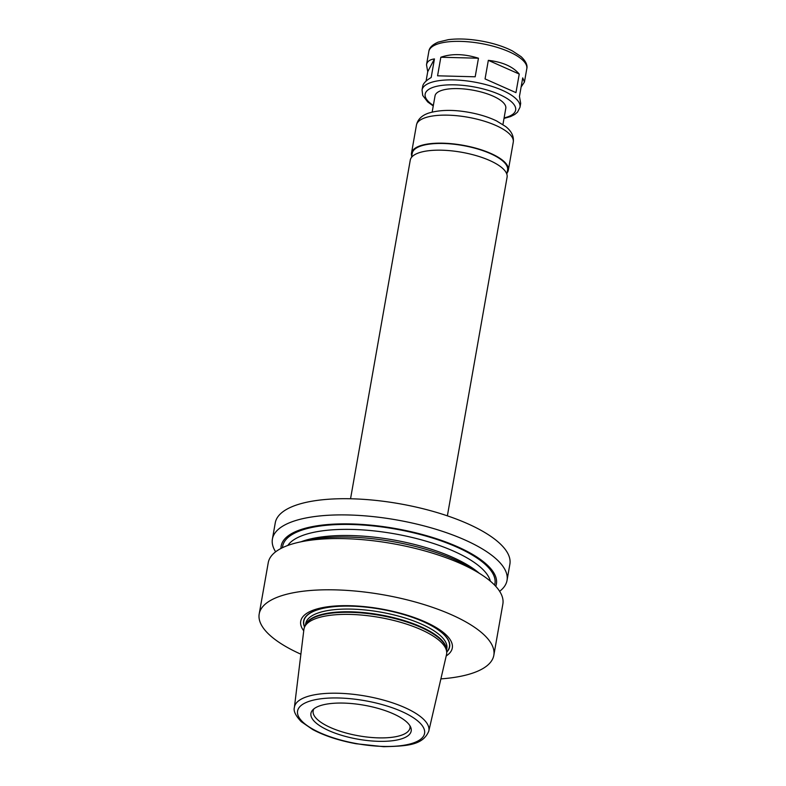 <?xml version="1.0" encoding="UTF-8"?>
<svg xmlns="http://www.w3.org/2000/svg" width="786" height="786" viewBox="0 0 786 786"><rect width="100%" height="100%" fill="white"/><g stroke="black" fill="none" stroke-linecap="round" stroke-linejoin="round"><path stroke-width="1.18" d="M433.253 105.943L427.682 101.934L422.721 95.44L422.053 89.968A49.724 16.86 10 0 1 473.958 81.99A49.724 16.86 10 0 1 519.998 107.23L520.686 103.349L519.448 96.452L522.719 77.883L524.439 82.039L521.118 86.981M515.96 92.63L485.06 78.914L488.332 60.345C502.608 62.015 512.904 66.584 519.241 74.061L515.96 92.63M440.838 57.24C451.744 53.458 464.28 53.792 478.458 58.223L475.186 76.792L437.566 75.81L440.838 57.24L478.458 58.223M426.061 81.135L427.731 71.673L426.503 64.776C427.132 61.475 429.785 59.53 434.452 58.93L431.18 77.5C426.081 80.536 423.271 83.395 422.74 86.077L422.053 89.968M488.332 60.345L519.241 74.061M427.731 71.673L434.452 58.93M432.172 112.064L435.031 95.863A35.92 12.183 10 0 1 472.524 90.105A35.92 12.183 10 0 1 505.791 108.34L502.932 124.542M409.958 725.792A49.164 16.673 10 0 1 409.978 727.944A49.164 16.673 10 0 1 378.439 737.867A49.164 16.673 10 0 1 313.152 710.868A49.164 16.673 10 0 1 313.909 708.864M378.547 741.326A50.903 17.263 10 0 1 327.114 729.821A50.903 17.263 10 0 1 312.661 710.023A50.903 17.263 10 0 1 364.065 705.209A50.903 17.263 10 0 1 410.724 727.315A50.903 17.263 10 0 1 378.547 741.326M294.386 707.439L303.897 629.488A72.42 24.553 10 0 1 304.703 626.776A72.42 24.553 10 0 1 379.54 617.442A72.42 24.553 10 0 1 446.674 651.81A72.42 24.553 10 0 1 446.507 654.64L428.783 731.137C422.819 745.531 406.519 746.061 383.725 746.7L355.95 743.723C338.953 740.54 324.539 735.824 312.74 729.565L301.274 721.695C295.585 715.692 293.296 710.937 294.386 707.439A68.244 23.138 10 0 1 365.677 696.091A68.244 23.138 10 0 1 428.783 731.137M304.575 627.061A74.13 25.132 10 0 1 381.004 609.17A74.13 25.132 10 0 1 446.703 652.125M303.73 630.834A76.949 26.095 10 0 1 381.043 608.924A76.949 26.095 10 0 1 446.202 655.956M300.881 654.198A119.118 40.391 10 0 1 259.203 613.935A119.118 40.391 10 0 1 383.529 594.845A119.118 40.391 10 0 1 493.824 655.308A119.118 40.391 10 0 1 440.887 678.888M259.203 613.935L268.242 562.707A119.118 40.391 10 0 1 298.287 542.399A119.118 40.391 10 0 1 481.563 574.713A119.118 40.391 10 0 1 502.853 604.08L493.824 655.308M298.287 542.399L306.422 540.522A109.274 37.05 10 0 1 474.557 570.174L481.563 574.713M280.985 548.451A109.274 37.05 10 0 1 395.22 528.497A109.274 37.05 10 0 1 495.75 586.317M275.631 551.811A119.118 40.391 10 0 1 272.408 539.039A119.118 40.391 10 0 1 396.734 519.949A119.118 40.391 10 0 1 507.029 580.412A119.118 40.391 10 0 1 499.631 591.308M272.408 539.039L275.267 522.847A119.118 40.391 10 0 1 399.593 503.757A119.118 40.391 10 0 1 509.878 564.22L507.029 580.412M350.546 498.766L410.263 160.128A49.164 16.673 10 0 1 461.569 152.248A49.164 16.673 10 0 1 507.088 177.204L447.372 515.842M411.51 157.397L412.237 153.25A48.408 16.418 10 0 1 462.757 145.498A48.408 16.418 10 0 1 507.579 170.061L506.842 174.207M411.736 156.119A49.164 16.673 10 0 1 411.5 153.123A49.164 16.673 10 0 1 462.807 145.243A49.164 16.673 10 0 1 508.326 170.198A49.164 16.673 10 0 1 507.068 172.93M433.341 105.432A45.942 15.582 10 0 1 441.614 85.428A45.942 15.582 10 0 1 503.168 96.285A45.942 15.582 10 0 1 504.101 117.91M426.503 64.776L428.851 51.424A49.724 16.86 10 0 1 480.747 43.456A49.724 16.86 10 0 1 526.797 68.696L524.439 82.039M383.204 746.425A64.472 21.861 10 0 1 298.366 708.746A64.472 21.861 10 0 1 401.636 711.448A64.472 21.861 10 0 1 383.204 746.425M304.703 626.776L305.783 624.565A71.732 24.327 10 0 1 379.913 615.33A71.732 24.327 10 0 1 446.419 649.364L446.674 651.81M305.508 625.125A71.664 24.297 10 0 1 380.011 614.809A71.664 24.297 10 0 1 446.477 649.983M305.371 625.41L305.695 623.583A71.664 24.297 10 0 1 380.483 612.097A71.664 24.297 10 0 1 446.841 648.47L446.517 650.297M304.673 626.855A73.933 25.064 10 0 1 380.994 609.238A73.933 25.064 10 0 1 446.684 651.899M301.156 541.741A103.988 35.262 10 0 1 393.216 539.903A103.988 35.262 10 0 1 479.096 573.112M287.823 545.455A103.988 35.262 10 0 1 394.297 533.773A103.988 35.262 10 0 1 490.356 581.168M282.488 547.695A107.77 36.549 10 0 1 395.132 528.998A107.77 36.549 10 0 1 494.6 585.098M411.5 153.123L416.442 125.092A49.164 16.673 10 0 1 467.749 117.212A49.164 16.673 10 0 1 513.268 142.168L508.326 170.198M519.998 107.23L517.502 112.152L514.771 114.451L510.615 116.554L504.013 118.421M428.851 51.424C429.244 47.779 432.369 44.664 438.234 42.1L448.295 39.673C457.845 38.455 468.643 38.868 480.688 40.911C493.009 43.083 503.571 46.413 512.374 50.913L521.039 56.612C525.775 61.092 527.701 65.12 526.797 68.696M416.442 125.092C417.71 119.413 421.777 115.414 428.645 113.096C439.531 109.824 452.697 109.529 468.151 112.211C478.92 114.098 488.371 116.996 496.526 120.906L505.722 126.575C511.529 131.183 514.044 136.381 513.268 142.168"/></g></svg>
